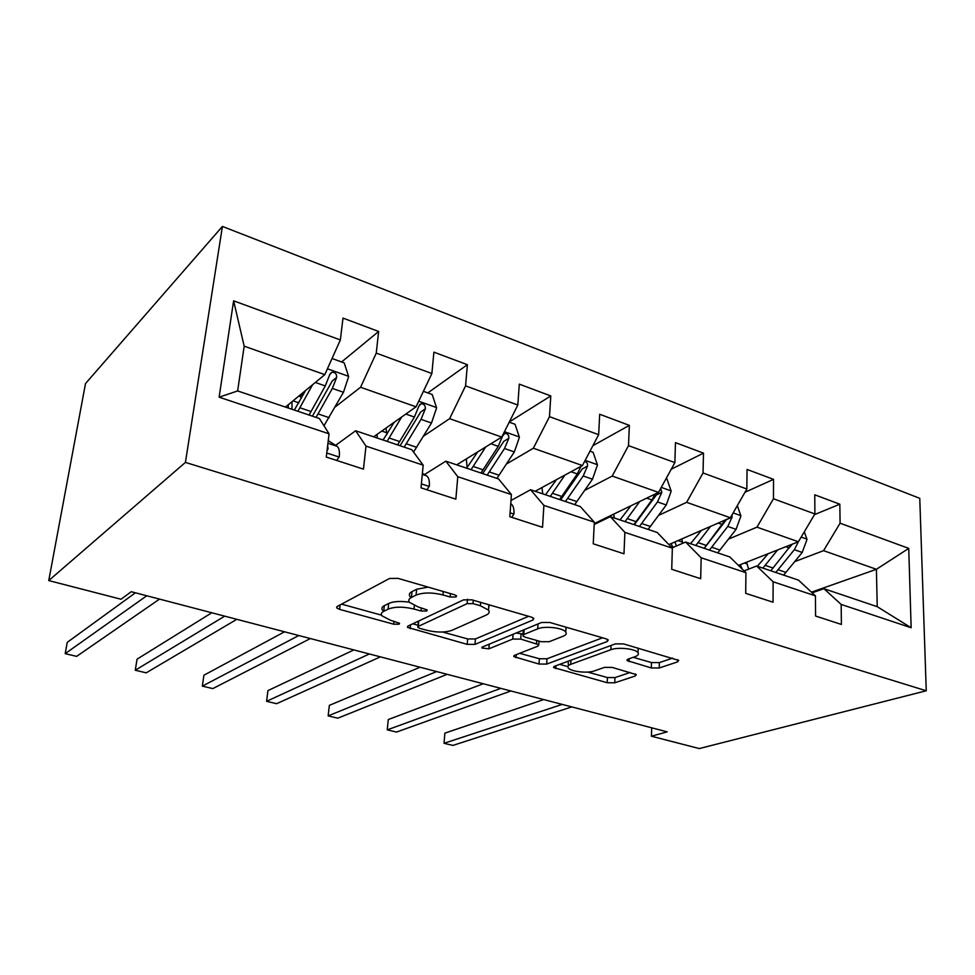 <?xml version="1.0" encoding="UTF-8"?>
<svg xmlns="http://www.w3.org/2000/svg" width="975" height="975" viewBox="0 0 975 975"><rect width="100%" height="100%" fill="white"/><g stroke="black" fill="none" stroke-linecap="round" stroke-linejoin="round"><path stroke-width="1.46" d="M456.044 596.98L456.544 595.822L454.679 594.823L398.092 578.382L389.549 578.467L337.155 606.499L336.692 607.888L339.617 609.387L393.656 624.195L399.153 624.195L399.555 623.232L390.768 620.368L381.981 615.847C380.713 614.116 381.298 612.605 383.723 611.325L388.087 609.143C394.79 606.56 403.431 606.535 414.009 609.046L421.029 611.02L426.733 611.008L427.172 609.948L418.251 606.974L409.5 602.379C408.135 600.478 408.781 598.833 411.45 597.431L416.081 595.103C423.174 592.361 432.132 592.3 442.967 594.933L450.145 597.017L456.044 596.98M651.3 667.948L659.222 667.997L677.552 661.891L678.734 660.404L623.537 643.902L615.335 643.878L554.507 666.254L553.642 667.558L607.193 682.732L614.75 682.805L635.273 675.98L636.322 674.627L612.3 667.424L604.5 667.375L594.397 670.91C587.572 673.554 570.558 671.592 568.267 667.887C567.316 666.51 568.12 665.328 570.704 664.341L610.862 649.716C617.967 646.839 635.663 648.777 638.003 652.689C639.027 654.237 638.064 655.566 635.078 656.662L628.095 659.112L627.035 660.55L651.3 667.948L651.483 662.561L659.392 662.598L672.592 658.149M185.421 462.406L48.75 580.576L121.022 599.235L131.272 591.715L667.193 731.859L651.422 736.21L699.27 748.568L926.25 690.775L185.421 462.406L222.41 226.432L919.766 498.335L926.25 690.775M532.972 620.015L533.849 618.418L531.472 617.138L471.937 599.844L463.491 599.881L408.111 625.999L407.513 627.376L467.22 644.365L474.983 644.39L532.972 620.015L533.118 617.809M549.863 622.489L606.145 638.844L608.278 639.978L607.23 641.526L546.67 664.097L539.017 664.048L513.837 656.614L514.629 655.285L537.932 646.132L538.785 644.707L520.723 639.076L512.74 639.064L488.889 648.838L481.808 647.973L482.32 647.034L541.539 622.489L549.863 622.489M814.527 514.593L839.841 504.197L814.759 494.812L814.893 513.971L773.455 498.773L773.541 479.371L747.057 469.45L746.838 489.023L703.036 472.96L703.487 453.131L675.468 442.638L674.883 462.625L628.509 445.624L629.35 425.368L599.686 414.253L598.662 434.679L549.486 416.654L550.79 395.935L519.309 384.15L517.81 405.039L465.562 385.868L467.378 364.699L433.899 352.158L431.876 373.523L376.253 353.121L378.641 331.463L342.993 318.106L340.36 339.958L233.622 300.824L219.119 397.178L237.644 390.951L319.398 418.519L329.062 433.814L326.272 457.056L363.456 469.133L365.991 446.111L355.643 430.755L411.816 449.694L423.174 465.173L421.017 487.841L455.849 499.163L457.775 476.702L445.831 461.175L498.603 478.969L511.412 494.569L509.827 516.701L542.527 527.317L543.904 505.391L530.583 489.755L580.235 506.5L594.311 522.186L593.239 543.806L623.976 553.788L624.878 532.374L610.362 516.665L657.174 532.46L672.348 548.194L671.726 569.303L700.684 578.711L701.159 557.785L685.596 542.039L729.8 556.957L745.936 572.703L745.704 593.336L773.041 602.221L773.126 581.77L756.661 566.012L798.476 580.125L815.429 595.859L815.575 616.042L841.413 624.439L841.157 604.427L823.912 588.693L877.232 606.682L876.403 569.303L823.57 550.656L794.771 561.612M839.841 504.197L840.084 523.209L908.737 548.389L911.15 627.754L841.157 604.427M815.429 595.859L773.126 581.77M745.936 572.703L701.159 557.785M672.348 548.194L624.878 532.374M594.311 522.186L543.904 505.391M511.412 494.569L457.775 476.702M423.174 465.173L365.991 446.111M329.062 433.814L219.119 397.178M728.544 539.077L756.978 527.158L798.391 541.759L738.465 565.415M744.083 570.899L756.661 566.012M798.391 541.759L814.893 513.971M756.978 527.158L773.455 498.773M658.637 515.348L686.644 502.332L730.385 517.762L668.874 544.586M672.055 547.889L685.596 542.039M730.385 517.762L746.838 489.023M686.644 502.332L703.036 472.96M584.732 490.352L612.215 476.068L658.515 492.399L594.238 523.575M594.202 524.489L610.362 516.665M658.515 492.399L674.883 462.625M612.215 476.068L628.509 445.624M506.476 464.003L533.349 448.232L582.428 465.55L535.117 491.29M510.985 500.492L530.583 489.755M582.428 465.55L598.662 434.679M533.349 448.232L549.486 416.654M423.442 436.215L449.621 418.677L501.747 437.08L456.702 464.843M424.478 474.569L445.831 461.175M501.747 437.08L517.81 405.039M449.621 418.677L465.562 385.868M335.168 406.977L360.579 387.258L416.033 406.831L373.632 436.824M335.619 445.356L355.643 430.755M416.033 406.831L431.876 373.523M360.579 387.258L376.253 353.121M233.622 300.824L244.177 346.174L324.809 374.632L285.468 407.087M324.809 374.632L340.36 339.958M48.75 580.576L85.495 383.589L222.41 226.432M651.702 727.813L651.422 736.21M244.177 346.174L237.644 390.951M811.456 592.178L876.403 569.303L908.737 548.389M812.163 592.824L823.912 588.693M911.15 627.754L877.232 606.682M823.57 550.656L840.084 523.209M300.056 396.179L304.407 392.584M341.616 361.944L378.641 331.463M427.806 392.913L467.378 364.699M509.34 421.919L550.79 395.935M592.885 445.685L629.35 425.368M671.251 469.231L703.487 453.131M744.985 492.253L773.541 479.371M428.171 587.121L416.63 589.266L416.081 595.103M410.048 596.615C408.683 594.713 409.329 593.044 411.998 591.618L416.63 589.266M409.378 602.209C400.457 600.917 393.559 601.343 388.659 603.464L388.087 609.143M382.553 610.253C381.286 608.497 381.871 606.974 384.296 605.67L388.659 603.464M341.579 604.134L381.554 615.164M442.626 632.032L467.659 638.942L475.41 638.954L528.608 616.31M412.791 623.793L418.031 625.243M472.985 603.622L467.11 603.647L418.263 626.413L417.824 627.376L419.664 628.314L426.794 630.277C436.824 632.641 445.246 632.641 452.034 630.289L486.038 615.152C489.048 613.75 489.864 612.056 488.499 610.094L480.383 605.768L472.985 603.622L473.253 600.222M418.324 621.185L417.897 626.632M488.646 608.034L489.279 604.878M602.55 637.796L546.987 658.783L546.67 664.097M519.675 653.311L539.346 658.734L546.987 658.783M523.087 634.116L516.177 633.007M563.258 636.175C566.012 635.03 566.853 633.665 565.768 632.056C563.172 627.815 544.586 625.67 537.7 628.838L523.794 634.53L522.953 636.005L525.281 637.223L541.125 641.696L549.144 641.721L563.258 636.175M565.927 629.131L566.512 627.327M523.161 630.106L523.027 635.005M633.214 657.321L651.483 662.561M638.113 649.533L638.625 648.277M568.181 661.221L568.376 665.681M587.645 672.08L607.425 677.54L614.981 677.601L630.228 672.457M559.674 664.353L567.877 666.62M305.541 390.524L294.328 410.073M312.585 384.711L297.899 411.279M332.036 358.508L344.212 362.883L348.648 376.643L343.456 392.279L323.968 425.758M301.458 397.971L299.191 395.765M316.071 417.398L332.353 388.403L336.655 377.423C336.716 373.778 335.095 372.072 331.805 372.292L329.599 374.924L325.297 385.942L309.063 415.045M288.295 408.038L288.271 404.771M291.964 401.724L292.012 409.293M336.655 377.423L332.243 380.993L312.402 416.167M336.655 460.432L339.276 456.775C339.788 451.267 339.056 447.781 337.082 446.306L328.246 440.602M135.403 592.8L67.214 642.379L65.191 653.664L146.762 595.774M65.191 653.664L76.635 656.37L159.522 599.113M327.027 450.779L328.087 448.756L327.649 445.648M394.144 422.309L383.077 440.005M401.724 416.947L387.099 441.358M423.406 391.341L432.205 394.497L436.605 407.879L431.486 423.016L413.558 452.059M386.917 434.484L385.99 428.074M404.186 447.123L421.042 419.372L425.356 408.769C425.429 405.32 423.954 403.662 420.908 403.808L418.726 406.429L414.412 417.056L397.593 444.905M377.057 434.399L377.227 438.031M425.356 408.769L420.639 412.072L400.079 445.746M477.64 451.937L466.647 468.195M485.684 446.977L471.059 469.682M509.218 422.175L515.044 424.259L519.395 437.275L514.337 451.937L496.945 478.408M467.11 467.647L466.306 458.92M487.171 475.117L504.514 448.512L508.84 438.275C508.913 434.984 507.548 433.375 504.733 433.461L502.588 436.057L498.262 446.331L480.955 473.021M457.604 464.283L457.689 465.173M508.84 438.275L503.831 441.322L482.686 473.606M426.952 489.767L429.341 486.184C429.695 480.797 428.756 477.336 426.526 475.812L422.394 473.326M211.794 612.775L137.061 659.161L135.269 670.239L224.689 616.151M135.269 670.239L146.213 672.835L236.815 619.32M511.838 517.347L513.996 513.825C514.215 508.658 513.143 505.257 510.766 503.624M284.529 631.8L203.897 675.236L202.337 686.12L298.801 635.529M202.337 686.12L212.818 688.594L310.342 638.552M556.445 479.688L545.5 494.788M564.891 475.093L550.253 496.397M589.985 451.193L593.141 452.327L597.456 465.002L592.471 479.212L574.689 504.636M542.746 493.862L541.954 487.573M580.966 466.342L577.298 473.923L559.589 499.541M565.451 501.516L583.196 475.983L587.523 466.074C587.742 463.539 586.779 461.967 584.634 461.37M587.523 466.074L582.282 468.914L560.637 499.895M630.922 505.793L620.003 519.919M596.737 523.258L596.212 522.624M639.71 501.528L625.048 521.625M666.132 478.554L666.912 478.835L671.178 491.181L666.266 504.977L648.156 529.413M614.311 518.005L613.714 514.142M655.115 494.057L651.934 499.968L633.884 524.599M601.867 519.882L602.148 520.638M639.429 526.476L657.503 501.918L661.818 492.338L660.636 488.548M661.818 492.338L656.37 494.971L634.323 524.745M606.401 518.578L606.231 517.762M701.415 530.4L690.519 543.709M710.495 526.439L695.821 545.5M737.319 505.659L740.915 515.946L736.076 529.352L717.71 552.874M682.671 543.307L681.842 538.931M725.229 520.016L704.182 548.316M670.983 543.672L673.079 547.45M709.434 550.083L727.777 526.451L732.091 517.164L731.957 515.019M732.091 517.164L726.473 519.614L704.779 547.621M676.406 546.012L674.932 541.954M593.409 540.442L593.604 536.543M353.864 649.923L267.942 690.617L266.577 701.318L369.367 653.981M266.577 701.318L276.62 703.694L380.372 656.858M420.042 667.229L329.343 705.376L328.161 715.894L436.654 671.58M328.161 715.894L337.801 718.173L447.135 674.322M483.259 683.767L388.269 719.538L387.27 729.873L500.857 688.362M387.27 729.873L396.52 732.067L510.876 690.983M768.227 553.666L757.356 566.243M777.55 549.985L762.889 568.12M804.302 531.814L806.995 539.407L802.218 552.447L783.644 575.116M748.629 569.132L746.594 562.209M791.639 544.428L770.811 570.789M775.795 572.471L794.357 549.693L798.379 541.771M742.231 569.083L740.22 564.72M792.212 544.196L790.225 546.78M543.721 699.575L444.88 733.139L444.027 743.303L562.209 704.413M444.88 733.139L444.027 743.303L452.912 745.412L571.789 706.912M443.259 591.508L442.967 594.933M411.998 591.618L411.45 597.431M421.322 607.852L421.029 611.02M414.326 605.609L414.009 609.046M384.296 605.67L383.723 611.325M393.949 621.246L393.656 624.195M340.117 604.914L339.617 609.387M450.426 593.592L450.145 597.017M475.41 638.954L474.983 644.39M467.659 638.942L467.22 644.365M410.524 624.865L410.158 628.729M467.464 599.235L467.11 603.647M418.763 620.977L418.263 626.413M480.638 602.367L480.383 605.768M607.34 639.283L607.23 641.526M539.346 658.734L539.017 664.048M516.323 654.627L516.104 657.772M536.713 640.453L536.518 643.524M521.089 633.555L520.723 639.076M513.069 634.298L512.74 639.064M489.243 644.17L488.889 648.838M538.005 623.963L537.7 628.838M524.111 629.716L523.794 634.53M629.155 658.747L629.033 661.611M611.057 645.45L610.862 649.716M570.923 660.209L570.704 664.341M635.347 673.957L635.273 675.98M614.981 677.601L614.75 682.805M607.425 677.54L607.193 682.732M555.945 665.718L555.774 668.643M677.613 659.648L677.552 661.891M659.392 662.598L659.222 667.997M348.538 376.301L327.429 368.794M311.098 411.548L299.922 407.769M293.024 400.847L298.813 402.821M329.136 417.666L318.106 413.924M325.297 385.942L315.315 382.456M343.456 392.279L332.353 388.403M326.759 453.009L339.093 457.031M327.929 443.284L337.082 446.306M327.186 449.414L328.087 448.756M436.495 407.538L418.702 401.225M399.701 441.565L389.196 438.007M381.786 431.048L386.819 432.766M416.678 447.318L406.295 443.796M414.412 417.056L405.819 414.058M431.486 423.016L421.042 419.372M519.285 436.946L504.453 431.681M483.137 469.828L473.228 466.464M465.38 459.493L466.403 459.847M499.139 475.239L489.352 471.924M498.262 446.331L490.9 443.759M514.337 451.937L504.514 448.512M421.395 483.893L429.171 486.428M422.297 474.411L426.526 475.812M510.108 512.85L513.849 514.069M597.346 464.685L585.158 460.358M561.819 496.47L552.484 493.313M576.932 501.589L567.694 498.469M577.298 473.923L571.058 471.742M592.471 479.212L583.196 475.983M671.068 490.876L661.269 487.39M636.163 521.662L627.327 518.663M607.864 516.969L608.961 517.347M650.447 526.5L641.708 523.538M651.934 499.968L646.681 498.14M666.266 504.977L657.503 501.918M740.817 515.641L733.163 512.923M706.509 545.488L698.137 542.648M678.015 540.601L682.427 542.088M720.037 550.071L711.762 547.268M722.512 524.611L718.161 523.1M736.076 529.352L727.777 526.451M806.886 539.114L801.17 537.079M773.163 568.059L765.241 565.378M744.534 563.014L746.935 563.818M785.996 572.41L778.148 569.753M789.36 547.95L785.826 546.719M802.218 552.447L794.357 549.693M336.826 606.718L336.692 607.888M407.623 626.316L407.513 627.376M488.902 604.768L488.499 610.094M513.898 655.724L513.837 656.614M539.017 641.099L538.785 644.707M481.869 647.315L481.808 647.973M566.036 627.181L565.768 632.056M627.059 659.709L627.035 660.55M638.174 648.143L638.003 652.689M553.69 666.729L553.642 667.558M299.788 396.008L299.154 395.789M330.111 373.681L331.805 372.292M419.482 404.82L420.908 403.808M503.539 434.192L504.733 433.461"/></g></svg>
